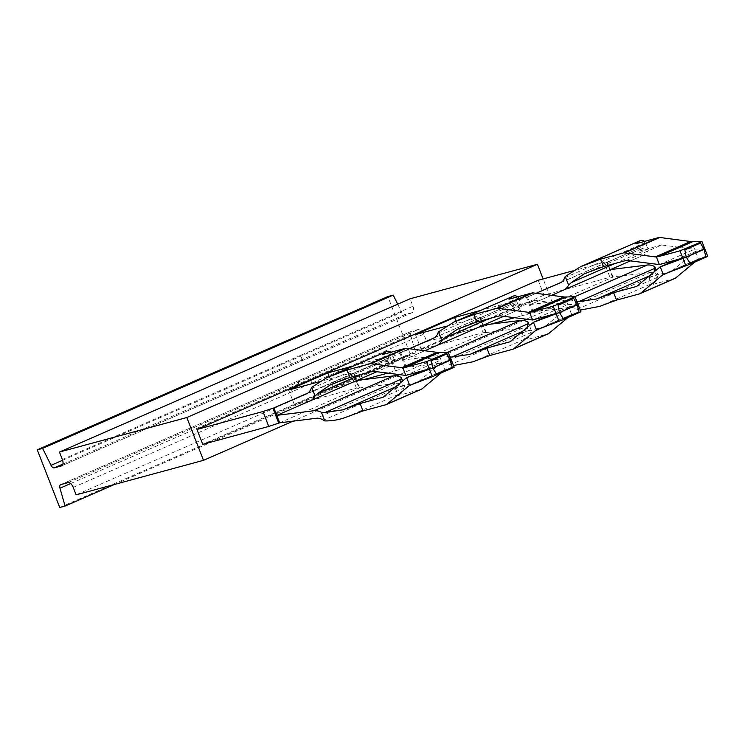 <?xml version="1.0" encoding="UTF-8"?>
<svg xmlns="http://www.w3.org/2000/svg" width="745" height="745" viewBox="0 0 745 745"><rect width="100%" height="100%" fill="white"/><g stroke="black" fill="none" stroke-linecap="round" stroke-linejoin="round"><path stroke-width="0.56" stroke-dasharray="3.73 2.79" d="M675.166 260.34L695.243 251.568L704.677 248.96L704.09 249.342L704.602 248.774L701.697 241.324M659.129 264.652L694.591 249.203L691.621 241.585M694.591 249.203L704.602 248.774M626.48 260.378L661.69 244.984L694.34 249.258M538.16 280.278L543.962 295.169L609.959 277.28L604.158 262.389L572.542 270.966M609.959 277.28L649.873 272.53A24.017 12.525 -113.6 0 1 656.839 274.449L577.021 309.343A24.017 12.525 -113.6 0 0 570.046 307.424L533.243 311.987L522.31 315.591L516.509 300.71L480.357 310.507M455.996 321.151L460.373 332.382L421.242 349.489L483.179 332.698L477.377 317.808L480.441 317.631L513.473 303.262A24.017 12.525 -113.6 0 0 513.482 303.262A24.017 12.525 -113.6 0 0 517.756 298.289A32.026 16.697 66.4 0 1 518.287 297.041L521.64 305.646A32.026 16.697 66.4 0 1 516.685 310.59A32.026 16.697 66.4 0 1 516.676 310.6L483.719 325.006M522.31 315.591L514.46 317.724M490.862 324.122L460.373 332.382M532.284 312.276L526.482 297.385L516.509 300.71M615.025 263.479L647.219 249.407L642.292 248.532L638.698 251.214L635.792 243.773M584.22 273.843L642.833 248.225L586.585 272.884M661.69 244.984L638.698 251.214M612.539 277.196L606.737 262.305L604.158 262.389M526.482 297.385L536.13 293.306L527.395 297.106M577.021 309.343A32.026 16.697 -113.6 0 0 578.334 310.097L574.972 301.483A32.026 16.697 -113.6 0 0 567.466 299.918L530.449 304.509L610.5 269.588M647.219 249.407L648.42 250.236A32.026 16.697 66.4 0 1 643.466 255.181L610.276 269.615M551.561 295.327L530.449 304.509M643.466 255.181A32.026 16.697 66.4 0 1 643.447 255.181L630.4 260.89L643.466 255.181M564.71 277.764L644.537 242.87A32.026 16.697 66.4 0 1 645.068 241.622L648.42 250.236M644.537 242.87A24.017 12.525 66.4 0 1 640.253 247.843A24.017 12.525 66.4 0 1 640.244 247.843L606.737 262.305M533.197 311.997L613.023 277.103M561.246 282.308L607.222 262.212M576.956 301.52L574.972 301.483M656.839 274.449A32.026 16.697 -113.6 0 0 658.161 275.203L656.187 270.156M658.161 275.203L655.358 282.029L651.754 284.711L674.756 278.472L639.536 293.865M578.334 310.097L580.308 310.097M654.101 271.897L652.452 274.588L648.848 277.27L651.754 284.711M694.61 262.212L697.637 259.698A26.019 13.568 -113.6 0 1 698.447 259.102L707.741 256.382M636.64 286.425L671.85 271.031L695.243 251.568M648.848 277.27L671.85 271.031M695.476 251.484L698.447 259.102L699.266 258.692L665.341 273.517M307.685 393.146L386.692 358.68A24.017 12.525 66.4 0 1 386.692 358.68A24.017 12.525 66.4 0 0 390.976 353.707A32.026 16.697 66.4 0 1 391.507 352.45L394.869 361.064L393.658 360.235L388.741 359.369L385.137 362.051L382.232 354.601M364.082 379.531L333.592 387.8L294.461 404.898L356.408 388.117L358.978 388.033L353.177 373.143L353.661 373.049M353.177 373.143L350.597 373.226L318.981 381.794M483.179 332.698L486.243 332.521L405.504 367.695L399.702 352.804L353.577 365.925M399.702 352.804L409.322 348.716L400.614 352.525M434.465 337.727L480.441 317.631M445.761 326.385L477.377 317.808M358.978 388.033L396.312 383.358L316.495 418.252M279.645 422.825L359.472 387.931M543.962 295.169L202.752 444.318M405.504 367.695L387.679 373.143M400.531 382.734L398.892 385.426L395.297 388.098L418.299 381.868L441.683 362.396L451.116 359.788L450.529 360.17L451.042 359.602L448.136 352.162M405.569 375.48L440.789 360.086L451.042 359.602M441.031 360.04L438.06 352.422M372.919 371.206L408.139 355.812L440.789 360.086M408.139 355.812L385.137 362.051M330.668 384.671L389.272 359.053L333.034 383.722M356.939 380.425L389.896 366.019A32.026 16.697 -113.6 0 0 389.905 366.009A32.026 16.697 -113.6 0 0 394.869 361.064M396.312 383.358A24.017 12.525 -113.6 0 1 403.287 385.286A32.026 16.697 -113.6 0 0 404.6 386.04L402.635 380.984M395.297 388.098L398.203 395.539L421.195 389.309A8.009 4.172 66.4 0 0 421.502 389.207M404.6 386.04L401.797 392.866L398.203 395.539M441.925 362.321L444.895 369.939L454.189 367.22M441.059 373.04L444.076 370.535A26.019 13.568 66.4 0 1 444.895 369.939L411.78 384.355M383.079 397.262L418.299 381.868M276.898 415.338L356.715 380.453M421.605 371.178L441.683 362.396M356.408 388.117L350.597 373.226M294.461 404.898L288.66 390.017M329.215 376.57L333.592 387.8M532.349 320.071L567.569 304.677L577.822 304.193L574.917 296.743M577.3 304.752L577.822 304.193M499.699 315.787L534.919 300.393L567.569 304.677M567.811 304.621L564.84 297.004M534.919 300.393L511.917 306.633L509.012 299.183M548.385 315.759L568.705 306.903L571.676 314.52L580.97 311.801M509.859 341.843L545.07 326.45L568.463 306.987M527.311 327.316L525.672 330.007L522.077 332.68L524.974 340.13L547.975 333.89A8.009 4.172 66.4 0 0 548.283 333.788M522.077 332.68L545.07 326.45M567.83 317.631L570.856 315.116A26.019 13.568 66.4 0 1 571.676 314.52L538.561 328.936M568.705 306.903L577.896 304.379L580.802 311.82M488.245 318.897L520.438 304.826L515.521 303.951L511.917 306.633M457.449 329.262L516.052 303.643L459.805 328.303M520.438 304.826L521.64 305.646M486.243 332.521L523.092 327.949A24.017 12.525 -113.6 0 1 530.068 329.867A32.026 16.697 -113.6 0 0 531.381 330.622L528.577 337.448L524.974 340.13M530.068 329.867L450.241 364.761A32.026 16.697 -113.6 0 0 451.554 365.516L453.528 365.516M450.185 356.939L448.201 356.902A32.026 16.697 -113.6 0 0 440.686 355.328L403.678 359.928L483.496 325.034M451.554 365.516L448.201 356.902M531.381 330.622L529.406 325.574M400.652 352.506L406.463 367.406L443.266 362.834A24.017 12.525 -113.6 0 1 450.241 364.761M424.78 350.746L403.678 359.928M395.53 371.01L389.728 356.119M421.242 349.489L415.44 334.598M412.944 306.242A6.007 3.129 66.4 0 1 412.302 312.565A6.007 3.129 66.4 0 1 412.069 312.649L300.161 361.567A6.007 3.129 -113.6 0 0 300.384 361.483A6.007 3.129 -113.6 0 0 301.027 355.16L412.944 306.242L410.039 298.801M76.13 494.848L426.727 341.601L423.821 334.151A6.007 3.129 66.4 0 0 418.597 329.392L411.38 331.357L299.471 380.276A4.004 2.086 -113.6 0 0 299.313 380.322A4.004 2.086 -113.6 0 0 298.671 383.889L410.579 334.971A4.004 2.086 66.4 0 1 411.221 331.404A4.004 2.086 66.4 0 1 411.38 331.357M426.727 341.601L554.103 307.07L543.124 278.937M410.579 334.971L415.682 352.823L410.337 354.266L387.847 296.585M397.709 304.183L401.648 312.071L289.74 360.99A4.004 2.086 -113.6 0 0 292.934 363.523L404.852 314.604A4.004 2.086 66.4 0 1 401.648 312.071M412.069 312.649L404.852 314.604M554.103 307.07L526.212 319.26M523.4 320.49L399.432 374.679M396.619 375.908L293.111 421.158M59.74 507.522L410.337 354.266M114.646 484.408L415.682 352.823M533.243 311.987L527.432 297.087M567.466 299.918L574.702 296.752M560.445 282.728L640.244 247.843L560.436 282.737M613.07 277.093L607.259 262.193M570.046 307.424L649.873 272.53M655.358 282.029L599.65 306.381M652.452 274.588L649.1 276.05M669.802 271.869L697.637 259.698M704.677 248.96L707.573 256.41M361.465 374.316L393.658 360.235M311.149 388.601L390.976 353.707M306.884 393.565L386.692 358.68L306.875 393.565M359.509 387.931L353.698 373.031M451.116 359.788L454.022 367.238M398.892 385.426L395.539 386.888M346.09 417.219L401.797 392.866M385.985 404.703L421.195 389.309M416.241 382.697L444.076 370.535M403.287 385.286L323.46 420.18M570.856 315.116L543.021 327.279M512.756 349.284L547.975 333.89M472.87 361.8L528.577 337.448M522.32 331.469L525.672 330.007M437.93 333.183L517.756 298.289M516.685 310.59L503.629 316.308L516.676 310.6M486.289 332.512L480.478 317.612M447.922 352.171L440.686 355.328M433.665 338.146L513.473 303.262L433.655 338.146M523.092 327.949L443.266 362.834M485.759 332.615L479.957 317.724M301.027 355.16L281.47 363.709C282.606 367.145 282.318 369.287 280.595 370.116L300.161 361.567M62.347 459.488L281.47 363.709M73.224 487.407L423.821 334.151M292.934 363.523L273.378 372.072L270.174 369.539L289.74 360.99M62.925 464.07L273.378 372.072M61.919 465.709L280.828 370.042L61.705 465.821M62.617 460.27L270.174 369.539M298.671 383.889L279.105 392.438L279.906 388.825L299.471 380.276M70.645 483.561L279.105 392.438M311.913 383.07A6.007 3.129 -113.6 0 0 306.689 378.311L418.597 329.392M306.689 378.311L287.123 386.869C289.107 386.692 290.848 388.285 292.347 391.619M68 482.648L287.123 386.869M60.783 484.604L279.906 388.825L60.624 484.66M698.959 258.804L664.568 273.834M445.398 369.632L411.017 384.662M572.179 314.213L537.797 329.243M412.302 312.565L280.828 370.042M411.221 331.404L279.757 388.881"/><path stroke-width="1.12" d="M704.09 249.342L704.677 248.96L704.09 249.342L705.748 256.513L690.093 263.358L686.247 257.137L704.09 249.342L700.496 243.047L684.841 249.892L686.238 257.127L704.602 248.774M700.216 242.339L679.999 250.814L658.72 256.55L692.645 241.715L701.697 241.324L700.216 242.339L700.496 243.047M656.187 270.156L654.799 266.589L654.641 268.433L578.707 301.623L596.745 298.941L613.638 292.664L636.64 286.425L660.023 266.961L686.247 257.137L659.372 264.596L656.401 256.978L658.72 256.55M561.246 282.308L536.102 293.297L560.426 282.737A24.017 12.525 66.4 0 1 560.426 282.737A24.017 12.525 66.4 0 0 564.71 277.764A32.026 16.697 66.4 0 1 565.241 276.516L568.603 285.121L571.285 282.597L584.22 273.843L603.478 266.608L600.572 259.167L623.574 252.928L658.794 237.534A8.009 4.172 66.4 0 1 659.781 237.478L690.54 241.51A26.019 13.568 66.4 0 0 691.621 241.585L692.645 241.715M623.574 252.928A8.009 4.172 66.4 0 1 624.561 252.872L655.321 256.904L690.54 241.51M656.401 256.978A26.019 13.568 66.4 0 1 655.321 256.904M603.478 266.608L626.48 260.378L659.372 264.596M402.635 380.984L401.238 377.426L401.08 379.27L325.146 412.46L343.184 409.778L360.077 403.492L362.983 410.933L346.09 417.219C339.245 419.78 332.14 421.018 324.773 420.925A32.026 16.697 -113.6 0 1 323.46 420.18A24.017 12.525 -113.6 0 0 316.495 418.252L279.645 422.825L268.759 426.429L262.948 411.538L196.95 429.427L538.16 280.278L572.542 270.966M480.357 310.507L454.571 317.491L455.996 321.151M514.46 317.724L490.862 324.122M658.794 237.534L635.792 243.773L639.396 241.091C640.849 239.983 642.739 240.16 645.068 241.622M565.241 276.516L580.532 266.719L600.572 259.167M654.799 266.589A32.026 16.697 -113.6 0 0 647.284 265.024L610.5 269.588M568.603 285.121A32.026 16.697 66.4 0 1 563.639 290.066L551.561 295.327M563.639 290.066A32.026 16.697 66.4 0 1 563.63 290.075L630.4 260.89L563.639 290.066M580.532 266.719L640.104 240.672L583.689 265.444M578.707 301.623L576.956 301.52M580.308 310.097L599.65 306.381L616.543 300.105L639.536 293.865A8.009 4.172 -113.6 0 0 639.843 293.763A8.009 4.172 -113.6 0 0 640.374 293.428L662.417 275.091L669.802 271.869M654.641 268.433L654.101 271.897M613.638 292.664L616.543 300.105M674.756 278.472A8.009 4.172 -113.6 0 0 675.063 278.369A8.009 4.172 -113.6 0 0 675.594 278.034L694.61 262.212M660.266 266.878L663.236 274.495A26.019 13.568 -113.6 0 0 662.417 275.091M663.236 274.495L690.373 264.065L707.573 256.41M664.568 273.834L665.341 273.517M660.023 266.961L675.166 260.34M262.948 411.538L273.834 407.943L307.685 393.146M353.577 365.925L327.791 372.91L288.66 390.017L318.981 381.794M438.46 331.925L453.752 322.138L473.801 314.576L476.698 322.026L457.449 329.262L444.514 338.016L441.822 340.54L438.46 331.925A32.026 16.697 66.4 0 0 437.93 333.183A24.017 12.525 -113.6 0 1 433.655 338.146A24.017 12.525 -113.6 0 0 433.655 338.146L409.35 348.725L434.465 337.727M454.571 317.491L415.44 334.598L445.761 326.385M268.759 426.429L202.752 444.318L196.95 429.427M387.679 373.143L364.082 379.531M450.529 360.17L432.687 367.974L436.533 374.186L452.187 367.35L450.529 360.17L446.935 353.875L431.281 360.72L432.687 367.965L451.042 359.602M446.655 353.167L426.438 361.642L405.159 367.378L439.084 352.553L448.136 352.162L446.655 353.167L446.935 353.875M451.237 359.639L448.136 352.162M360.077 403.492L383.079 397.262L406.472 377.79L432.687 367.974L405.82 375.433L402.849 367.816L405.159 367.378M306.875 393.565A24.017 12.525 66.4 0 1 306.865 393.574L306.884 393.565A24.017 12.525 66.4 0 0 311.149 388.601A32.026 16.697 66.4 0 1 311.68 387.344L315.042 395.958L317.733 393.425L330.668 384.671L349.926 377.445L372.919 371.206L405.82 375.433M349.926 377.445L347.021 369.995L370.023 363.765L405.233 348.371A8.009 4.172 66.4 0 1 406.221 348.315L436.98 352.338A26.019 13.568 66.4 0 0 438.06 352.422L439.084 352.553M402.849 367.816A26.019 13.568 66.4 0 1 401.769 367.732L436.98 352.338M370.023 363.765A8.009 4.172 66.4 0 1 371.01 363.709L401.769 367.732M405.233 348.371L382.232 354.601L385.836 351.929C387.288 350.821 389.179 350.997 391.507 352.45M311.68 387.344L326.981 377.547L347.021 369.995M326.981 377.547L386.553 351.51L330.128 376.281M401.238 377.426A32.026 16.697 -113.6 0 0 393.733 375.853L356.939 380.425M401.08 379.27L400.531 382.734M362.983 410.933L385.985 404.703A8.009 4.172 -113.6 0 0 386.283 404.6L421.502 389.207A8.009 4.172 66.4 0 0 422.033 388.871L441.059 373.04M452.187 367.35L452.466 368.058L454.022 367.238M452.466 368.058L432.324 376.728L409.675 385.333A26.019 13.568 -113.6 0 0 408.856 385.929L416.241 382.697M386.283 404.6A8.009 4.172 -113.6 0 0 386.823 404.265L408.856 385.929M406.705 377.715L409.675 385.333M315.042 395.958A32.026 16.697 66.4 0 1 310.088 400.903A32.026 16.697 66.4 0 1 310.069 400.912L276.898 415.338L313.906 410.746L393.733 375.853M411.017 384.662L411.78 384.355M325.146 412.46L321.421 412.32A32.026 16.697 -113.6 0 0 313.906 410.746M324.773 420.925L321.421 412.32M406.472 377.79L421.605 371.178M273.834 407.943L306.865 393.574M327.791 372.91L329.215 376.57M577.3 304.752L573.715 298.466L558.061 305.301L559.467 312.546L577.822 304.193M559.467 312.546L532.601 320.015L529.63 312.397L553.218 306.223L574.917 296.743L578.018 304.23M476.698 322.026L499.699 315.787L532.601 320.015M529.63 312.397A26.019 13.568 66.4 0 1 528.55 312.323L563.76 296.929A26.019 13.568 -113.6 0 0 564.84 297.004L574.917 296.743M473.801 314.576L496.794 308.346A8.009 4.172 66.4 0 1 497.79 308.29L528.55 312.323M497.79 308.29L533.001 292.897A8.009 4.172 -113.6 0 0 532.014 292.953L509.012 299.183L512.616 296.51C514.069 295.402 515.959 295.579 518.287 297.041M533.001 292.897L563.76 296.929M559.467 312.555L577.31 304.761L578.967 311.931L563.313 318.767L559.467 312.555L533.485 322.296L536.456 329.914L563.593 319.484L580.802 311.82M537.797 329.243L538.561 328.936M533.485 322.296L509.859 341.843L486.857 348.073L489.763 355.523L512.756 349.284A8.009 4.172 -113.6 0 0 513.063 349.181A8.009 4.172 -113.6 0 0 513.603 348.846L535.636 330.51A26.019 13.568 -113.6 0 1 536.456 329.914M533.252 322.38L548.385 315.759M513.063 349.181L548.283 333.788A8.009 4.172 66.4 0 0 548.814 333.453L567.83 317.631M453.752 322.138L513.333 296.091L456.909 320.862M453.528 365.516L472.87 361.8L489.763 355.523M529.406 325.574L528.019 322.008L527.86 323.851L451.926 357.041L469.965 354.359L486.857 348.073M451.926 357.041L450.185 356.939M527.86 323.851L527.311 327.316M441.822 340.54A32.026 16.697 -113.6 0 1 436.859 345.484A32.026 16.697 -113.6 0 0 436.859 345.484L424.78 350.746M528.019 322.008A32.026 16.697 -113.6 0 0 520.504 320.443L483.719 325.006M577.31 304.761L577.896 304.379L577.31 304.761M42.595 448.388L37.25 449.831L387.847 296.585L393.192 295.132L42.595 448.388L51.051 465.327A4.004 2.086 66.4 0 0 54.255 467.86L61.472 465.904A6.007 3.129 66.4 0 0 61.705 465.821A6.007 3.129 66.4 0 0 62.347 459.488L59.442 452.047L410.039 298.801L537.415 264.27L186.818 417.526L59.442 452.047M293.111 421.158L203.506 460.326L76.13 494.848L73.224 487.407A6.007 3.129 66.4 0 0 68 482.648L60.783 484.604A4.004 2.086 66.4 0 0 60.624 484.66A4.004 2.086 66.4 0 0 59.982 488.226L65.085 506.069L114.646 484.408M543.124 278.937L537.415 264.27M393.192 295.132L397.709 304.183M526.212 319.26L523.4 320.49M399.432 374.679L396.619 375.908M37.25 449.831L59.74 507.522L65.085 506.069M203.506 460.326L186.818 417.526M684.841 249.892L684.562 249.175M682.904 258.254L679.999 250.814M624.561 252.872L659.781 237.478M571.285 282.597L615.025 263.479M574.702 296.752L647.284 265.024M649.1 276.05L596.745 298.941M675.594 278.034L640.374 293.428M682.979 258.44L685.875 265.89M690.093 263.358L690.373 264.065M705.748 256.513L706.018 257.221M431.281 360.72L431.01 360.012M429.344 369.092L426.438 361.642M371.01 363.709L406.221 348.315M317.733 393.425L361.465 374.316M436.533 374.186L436.812 374.903M395.539 386.888L343.184 409.778M422.033 388.871L386.823 404.265M310.097 400.894L376.849 371.718L310.088 400.903M429.418 369.278L432.324 376.728M279.682 422.825L273.881 407.925M278.723 423.113L272.921 408.223M573.715 298.466L573.436 297.749M558.061 305.301L557.782 304.593M556.124 313.673L553.218 306.223M556.198 313.859L559.104 321.309M563.313 318.767L563.593 319.484M578.967 311.931L579.247 312.639M531.939 311.959L565.865 297.134M496.794 308.346L532.014 292.953M543.021 327.279L535.636 330.51M548.814 333.453L513.603 348.846M469.965 354.359L522.32 331.469M444.514 338.016L488.245 318.897M436.877 345.484L503.629 316.308L436.859 345.484M520.504 320.443L447.922 352.171M54.255 467.86L62.925 464.07M51.051 465.327L62.617 460.27M59.982 488.226L70.645 483.561M704.789 248.811L701.883 241.352M675.063 278.369L639.843 293.763M704.845 248.942L707.75 256.392M451.284 359.779L454.189 367.229M578.064 304.36L580.97 311.81"/></g></svg>
